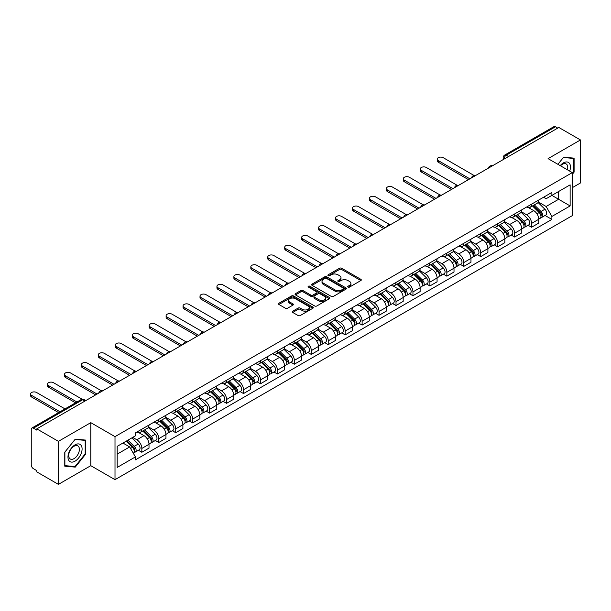 <?xml version="1.0" encoding="UTF-8"?>
<svg xmlns="http://www.w3.org/2000/svg" width="611" height="611" viewBox="0 0 611 611"><rect width="100%" height="100%" fill="white"/><g stroke="black" fill="none" stroke-linecap="round" stroke-linejoin="round"><path stroke-width="0.92" d="M348.033 287.094A1.054 0.611 0 0 0 349.523 287.094L360.849 280.556A1.505 0.871 0 0 0 361.292 279.937A1.505 0.871 0 0 0 360.849 279.319L341.656 268.244A1.505 0.871 0 0 0 339.525 268.244L328.199 274.782A1.054 0.611 0 0 0 327.893 275.217A1.054 0.611 0 0 0 328.199 275.645A1.054 0.611 0 0 0 329.688 275.645L331.154 274.797A4.827 2.788 0 0 1 337.982 274.797L339.579 275.721A4.827 2.788 0 0 1 340.991 277.692A4.827 2.788 0 0 1 339.579 279.662L338.112 280.51A1.054 0.611 0 0 0 337.807 280.938A1.054 0.611 0 0 0 338.112 281.365A1.054 0.611 0 0 0 339.609 281.365L341.075 280.525A4.827 2.788 0 0 1 347.896 280.525L349.5 281.45A4.827 2.788 0 0 1 350.913 283.412A4.827 2.788 0 0 1 349.5 285.383L348.033 286.231A1.054 0.611 0 0 0 347.72 286.666A1.054 0.611 0 0 0 348.033 287.094L348.033 286.231M292.722 311.205A1.505 0.871 0 0 0 292.279 311.824A1.505 0.871 0 0 0 292.722 312.442L298.107 315.551A1.505 0.871 0 0 0 300.238 315.551L312.817 308.288A1.505 0.871 0 0 0 313.26 307.669A1.505 0.871 0 0 0 312.817 307.05L293.631 295.976A1.505 0.871 0 0 0 291.493 295.976L278.914 303.239A1.505 0.871 0 0 0 278.471 303.85A1.505 0.871 0 0 0 278.914 304.469L285.421 308.227A1.505 0.871 0 0 0 287.552 308.227L292.936 305.118A1.505 0.871 0 0 0 293.379 304.499A1.505 0.871 0 0 0 292.936 303.881L289.706 302.025A4.033 2.329 0 0 1 288.529 300.375A4.033 2.329 0 0 1 291.019 298.221A4.033 2.329 0 0 1 295.411 298.726L308.051 306.019A4.033 2.329 0 0 1 309.227 307.669A4.033 2.329 0 0 1 306.737 309.823A4.033 2.329 0 0 1 302.346 309.319L300.238 308.097A1.505 0.871 0 0 0 298.107 308.097L292.722 311.205L292.722 312.442M115.005 436.644L90.787 422.659L58.412 441.348L36.797 428.869L558.836 127.47L580.45 139.95L548.082 158.639L572.301 172.623L115.005 436.644L115.005 479.666L572.301 215.645L572.301 172.623M331.261 296.404A1.505 0.871 0 0 0 333.4 296.404L345.979 289.14A1.505 0.871 0 0 0 346.422 288.522A1.505 0.871 0 0 0 345.979 287.911L326.786 276.829A1.505 0.871 0 0 0 324.655 276.829L312.076 284.092A1.505 0.871 0 0 0 311.633 284.711A1.505 0.871 0 0 0 312.076 285.322L331.261 296.404M308.815 287.323A1.054 0.611 0 0 1 309.884 287.468L309.884 286.215L329.398 297.481A1.505 0.871 0 0 1 329.841 298.099A1.505 0.871 0 0 1 329.398 298.71L316.819 305.974A1.505 0.871 0 0 1 314.688 305.974L295.495 294.899L295.495 293.662A1.505 0.871 0 0 0 295.052 294.281A1.505 0.871 0 0 0 295.495 294.899M295.495 293.662L300.879 290.553A1.505 0.871 0 0 1 303.01 290.553L310.793 295.052A1.505 0.871 0 0 0 312.924 295.052L316.498 292.99A1.505 0.871 0 0 0 316.941 292.371A1.505 0.871 0 0 0 316.498 291.76L308.395 287.078A1.054 0.611 0 0 1 308.089 286.651A1.054 0.611 0 0 1 308.738 286.085A1.054 0.611 0 0 1 309.884 286.215M58.412 441.348L58.412 484.37L36.797 471.891L36.797 470.638L33.429 468.69A3.07 1.772 -120 0 1 31.26 464.925L31.26 429.434A3.07 1.772 -120 0 1 31.894 428.028L81.103 399.617A3.07 1.772 60 0 1 82.638 399.77L33.429 428.181A3.07 1.772 -120 0 0 31.894 428.028M572.301 187.676L580.45 182.972L580.45 139.95M58.412 484.37L90.787 465.681L115.005 479.666M36.797 428.869L36.797 430.121L33.429 428.181M508.543 156.508L506.259 155.194A3.07 1.772 60 0 0 504.724 155.041L553.933 126.63A3.07 1.772 60 0 1 555.468 126.783L506.259 155.194A3.07 1.772 120 0 0 504.09 158.952L504.09 159.081M557.751 128.104L555.468 126.783M531.57 204.173A7.065 4.078 60 0 1 530.104 207.343L537.275 203.203A7.065 4.078 -120 0 0 538.742 200.034M521.397 211.78L526.575 214.767A7.065 4.078 60 0 1 531.57 223.42L538.742 219.288A7.065 4.078 -120 0 0 533.739 210.627L528.614 207.664M538.742 219.288L538.742 223.107L531.57 227.246L528.133 225.268M530.104 207.343A7.065 4.078 60 0 1 526.629 207.022M531.57 223.42L531.57 227.246M514.622 213.957A7.065 4.078 60 0 1 513.164 217.126L520.328 212.987A7.065 4.078 -120 0 0 521.794 209.817M511.186 235.044L514.622 237.03L521.794 232.89L521.794 229.064A7.065 4.078 -120 0 0 516.799 220.411L511.667 217.447M513.164 217.126A7.065 4.078 60 0 1 509.681 216.806M504.449 221.564L509.627 224.55A7.065 4.078 60 0 1 514.622 233.203L514.622 237.03M497.682 223.733A7.065 4.078 60 0 1 496.216 226.91L503.388 222.771A7.065 4.078 -120 0 0 504.846 219.601M494.246 244.828L497.682 246.813L504.846 242.674L504.846 238.848A7.065 4.078 -120 0 0 499.851 230.194L494.719 227.231M496.216 226.91A7.065 4.078 60 0 1 492.741 226.589M487.509 231.348L492.687 234.334A7.065 4.078 60 0 1 497.682 242.987L497.682 246.813M480.735 233.517A7.065 4.078 60 0 1 479.268 236.694L486.44 232.554A7.065 4.078 -120 0 0 487.906 229.377M477.298 254.611L480.735 256.597L487.906 252.458L487.906 248.631A7.065 4.078 -120 0 0 482.911 239.978L477.779 237.015M479.268 236.694A7.065 4.078 60 0 1 475.793 236.373M470.562 241.131L475.74 244.117A7.065 4.078 60 0 1 480.735 252.771L480.735 256.597M463.787 243.3A7.065 4.078 60 0 1 462.328 246.477L469.492 242.338A7.065 4.078 -120 0 0 470.959 239.161M460.35 264.395L463.787 266.381L470.959 262.241L470.959 258.415A7.065 4.078 -120 0 0 465.964 249.762L460.831 246.798M462.328 246.477A7.065 4.078 60 0 1 458.846 246.157M453.614 250.915L458.792 253.901A7.065 4.078 60 0 1 463.787 262.554L463.787 266.381M446.847 253.084A7.065 4.078 60 0 1 445.381 256.261L452.552 252.122A7.065 4.078 -120 0 0 454.011 248.944M443.41 274.179L446.847 276.164L454.011 272.025L454.011 268.198A7.065 4.078 -120 0 0 449.016 259.545L443.884 256.582M445.381 256.261A7.065 4.078 60 0 1 441.906 255.94M436.674 260.698L441.852 263.685A7.065 4.078 60 0 1 446.847 272.338L446.847 276.164M429.9 262.867A7.065 4.078 60 0 1 428.433 266.045L435.605 261.905A7.065 4.078 -120 0 0 437.071 258.728M426.463 283.962L429.9 285.948L437.071 281.808L437.071 277.982A7.065 4.078 -120 0 0 432.076 269.329L426.944 266.365M428.433 266.045A7.065 4.078 60 0 1 424.958 265.724M419.726 270.474L424.905 273.468A7.065 4.078 60 0 1 429.9 282.122L429.9 285.948M412.952 272.651A7.065 4.078 60 0 1 411.493 275.821L418.657 271.689A7.065 4.078 -120 0 0 420.124 268.512M409.515 293.746L412.952 295.732L420.124 291.592L420.124 287.766A7.065 4.078 -120 0 0 415.129 279.112L409.996 276.149M411.493 275.821A7.065 4.078 60 0 1 408.011 275.508M402.779 280.258L407.957 283.252A7.065 4.078 60 0 1 412.952 291.905L412.952 295.732M396.012 282.435A7.065 4.078 60 0 1 394.546 285.604L401.717 281.465A7.065 4.078 -120 0 0 403.176 278.295M392.575 303.53L396.012 305.515L403.176 301.376L403.176 297.549A7.065 4.078 -120 0 0 398.181 288.896L393.049 285.933M394.546 285.604A7.065 4.078 60 0 1 391.071 285.291M385.839 290.042L391.017 293.036A7.065 4.078 60 0 1 396.012 301.689L396.012 305.515M379.064 292.218A7.065 4.078 60 0 1 377.606 295.388L384.77 291.248A7.065 4.078 -120 0 0 386.236 288.079M375.628 313.313L379.064 315.299L386.236 311.159L386.236 307.333A7.065 4.078 -120 0 0 381.241 298.68L376.109 295.716M377.606 295.388A7.065 4.078 60 0 1 374.123 295.075M368.891 299.825L374.069 302.819A7.065 4.078 60 0 1 379.064 311.473L379.064 315.299M362.117 302.002A7.065 4.078 60 0 1 360.658 305.172L367.83 301.032A7.065 4.078 -120 0 0 369.288 297.863M358.68 323.097L362.117 325.083L369.288 320.943L369.288 317.117A7.065 4.078 -120 0 0 364.293 308.463L359.161 305.5M360.658 305.172A7.065 4.078 60 0 1 357.175 304.851M351.944 309.609L357.122 312.603A7.065 4.078 60 0 1 362.117 321.256L362.117 325.083M345.177 311.786A7.065 4.078 60 0 1 343.71 314.955L350.882 310.816A7.065 4.078 -120 0 0 352.341 307.646M341.74 332.88L345.177 334.866L352.341 330.727L352.341 326.9A7.065 4.078 -120 0 0 347.346 318.247L342.213 315.284M343.71 314.955A7.065 4.078 60 0 1 340.235 314.634M335.004 319.393L340.182 322.387A7.065 4.078 60 0 1 345.177 331.04L345.177 334.866M328.229 321.569A7.065 4.078 60 0 1 326.77 324.739L333.934 320.599A7.065 4.078 -120 0 0 335.401 317.43M324.792 342.664L328.229 344.642L335.401 340.51L335.401 336.684A7.065 4.078 -120 0 0 330.406 328.031L325.273 325.067M326.77 324.739A7.065 4.078 60 0 1 323.288 324.418M318.056 329.176L323.234 332.163A7.065 4.078 60 0 1 328.229 340.823L328.229 344.642M311.282 331.353A7.065 4.078 60 0 1 309.823 334.523L316.994 330.383A7.065 4.078 -120 0 0 318.453 327.213M307.845 352.448L311.289 354.426L318.453 350.286L318.453 346.468A7.065 4.078 -120 0 0 313.458 337.807L308.326 334.851M309.823 334.523A7.065 4.078 60 0 1 306.34 334.202M301.108 338.96L306.287 341.946A7.065 4.078 60 0 1 311.289 350.607L311.289 354.426M294.342 341.137A7.065 4.078 60 0 1 292.875 344.306L300.047 340.167A7.065 4.078 -120 0 0 301.506 336.997M290.905 362.231L294.342 364.209L301.513 360.07L301.513 356.251A7.065 4.078 -120 0 0 296.511 347.59L291.378 344.627M292.875 344.306A7.065 4.078 60 0 1 289.4 343.985M284.168 348.744L289.347 351.73A7.065 4.078 60 0 1 294.342 360.383L294.342 364.209M277.394 350.92A7.065 4.078 60 0 1 275.935 354.09L283.099 349.95A7.065 4.078 -120 0 0 284.566 346.781M273.957 372.007L277.394 373.993L284.566 369.854L284.566 366.027A7.065 4.078 -120 0 0 279.571 357.374L274.438 354.411M275.935 354.09A7.065 4.078 60 0 1 272.453 353.769M267.221 358.527L272.399 361.513A7.065 4.078 60 0 1 277.394 370.167L277.394 373.993M260.454 360.696A7.065 4.078 60 0 1 258.988 363.873L266.159 359.734A7.065 4.078 -120 0 0 267.618 356.564M257.01 381.791L260.454 383.777L267.618 379.637L267.618 375.811A7.065 4.078 -120 0 0 262.623 367.158L257.491 364.194M258.988 363.873A7.065 4.078 60 0 1 255.505 363.553M250.273 368.311L255.451 371.297A7.065 4.078 60 0 1 260.454 379.95L260.454 383.777M243.506 370.48A7.065 4.078 60 0 1 242.04 373.657L249.212 369.518A7.065 4.078 -120 0 0 250.678 366.34M240.07 391.575L243.506 393.56L250.678 389.421L250.678 385.594A7.065 4.078 -120 0 0 245.675 376.941L240.543 373.978M242.04 373.657A7.065 4.078 60 0 1 238.565 373.336M233.333 378.094L238.511 381.081A7.065 4.078 60 0 1 243.506 389.734L243.506 393.56M226.559 380.263A7.065 4.078 60 0 1 225.1 383.441L232.264 379.301A7.065 4.078 -120 0 0 233.73 376.124M223.122 401.358L226.559 403.344L233.73 399.204L233.73 395.378A7.065 4.078 -120 0 0 228.735 386.725L223.603 383.761M225.1 383.441A7.065 4.078 60 0 1 221.617 383.12M216.386 387.878L221.564 390.864A7.065 4.078 60 0 1 226.559 399.518L226.559 403.344M209.619 390.047A7.065 4.078 60 0 1 208.152 393.224L215.324 389.085A7.065 4.078 -120 0 0 216.783 385.908M206.182 411.142L209.619 413.128L216.783 408.988L216.783 405.162A7.065 4.078 -120 0 0 211.788 396.508L206.655 393.545M208.152 393.224A7.065 4.078 60 0 1 204.677 392.904M199.438 397.662L204.616 400.648A7.065 4.078 60 0 1 209.619 409.301L209.619 413.128M192.671 399.831A7.065 4.078 60 0 1 191.205 403.008L198.376 398.868A7.065 4.078 -120 0 0 199.843 395.691M189.234 420.926L192.671 422.911L199.843 418.772L199.843 414.945A7.065 4.078 -120 0 0 194.84 406.292L189.716 403.329M191.205 403.008A7.065 4.078 60 0 1 187.73 402.687M182.498 407.438L187.676 410.432A7.065 4.078 60 0 1 192.671 419.085L192.671 422.911M175.724 409.614A7.065 4.078 60 0 1 174.265 412.784L181.429 408.652A7.065 4.078 -120 0 0 182.895 405.475M172.287 430.709L175.724 432.695L182.895 428.555L182.895 424.729A7.065 4.078 -120 0 0 177.9 416.076L172.768 413.112M174.265 412.784A7.065 4.078 60 0 1 170.782 412.471M165.55 417.221L170.729 420.215A7.065 4.078 60 0 1 175.724 428.869L175.724 432.695M158.784 419.398A7.065 4.078 60 0 1 157.317 422.568L164.489 418.428A7.065 4.078 -120 0 0 165.948 415.259M155.347 440.493L158.784 442.479L165.948 438.339L165.948 434.513A7.065 4.078 -120 0 0 160.953 425.859L155.82 422.896M157.317 422.568A7.065 4.078 60 0 1 153.842 422.254M148.603 427.005L153.781 429.999A7.065 4.078 60 0 1 158.784 438.652L158.784 442.479M141.836 429.182A7.065 4.078 60 0 1 140.37 432.351L147.541 428.212A7.065 4.078 -120 0 0 149.008 425.042M138.399 450.276L141.836 452.262L149.008 448.123L149.008 444.296A7.065 4.078 -120 0 0 144.005 435.643L138.88 432.68M140.37 432.351A7.065 4.078 60 0 1 136.895 432.038M132.709 437.4L136.841 439.783A7.065 4.078 60 0 1 141.836 448.436L141.836 452.262M543.576 197.238L546.127 198.712L570.132 184.858L558.614 191.503L558.614 199.278L546.127 206.487L538.344 201.997M117.182 454.141L129.669 446.931L135.428 456.898L117.182 467.438L117.182 446.366L135.428 435.826L135.428 432.878L551.886 192.442L551.886 195.39L570.132 205.93L551.886 216.462L546.127 206.487M570.132 184.858L570.132 205.93M135.428 456.898L135.428 459.846L551.886 219.41L551.886 216.462M572.301 174.349L574.096 172.119L574.096 158.142L563.617 157.21L557.904 164.313L563.395 157.516L573.553 158.425L573.553 171.966L572.301 173.516M90.787 422.659L90.787 465.681M64.766 466.178L75.252 467.117L85.731 454.072L85.731 440.096L75.252 439.164L64.766 452.201L64.766 466.178M129.669 446.931L122.933 443.044M545.081 215.484L551.886 219.41M573.553 171.806L574.096 172.119M74.145 466.476L75.252 467.117M85.189 453.759L85.731 454.072M348.453 287.246L349.5 286.643A4.827 2.788 0 0 0 350.913 284.673L350.913 283.412M340.991 277.692L340.991 278.944A4.827 2.788 0 0 1 339.579 280.915L338.54 281.518M360.849 279.319L360.849 280.556L341.656 269.497A1.505 0.871 0 0 0 339.525 269.497L328.619 275.79M345.956 289.156L326.786 278.081A1.505 0.871 0 0 0 324.655 278.081L312.091 285.337M343.313 288.957A1.054 0.611 0 0 0 343.619 288.522A1.054 0.611 0 0 0 343.313 288.094L326.465 278.372A1.054 0.611 0 0 0 324.976 278.372L323.425 279.258A4.827 2.788 0 0 0 322.012 281.228A4.827 2.788 0 0 0 323.425 283.199L334.943 289.851A4.827 2.788 0 0 0 341.763 289.851L343.313 288.957L343.313 290.21A1.054 0.611 0 0 0 343.619 289.782L343.619 288.522M322.012 281.228L322.012 282.488A4.827 2.788 0 0 0 323.425 284.451L323.425 283.199M343.313 290.21L341.763 291.103A4.827 2.788 0 0 1 334.943 291.103L323.425 284.451M295.51 294.907L300.879 291.814L300.879 290.553M316.941 292.371L316.941 293.624A1.505 0.871 0 0 1 316.498 294.242L312.924 296.304A1.505 0.871 0 0 1 310.793 296.304L303.01 291.814A1.505 0.871 0 0 0 300.879 291.814M309.884 287.468L329.375 298.726M318.873 299.711A4.033 2.329 0 0 0 323.265 300.215A4.033 2.329 0 0 0 325.755 298.069A4.033 2.329 0 0 0 324.571 296.419L320.126 293.853A1.505 0.871 0 0 0 317.987 293.853L314.421 295.915A1.505 0.871 0 0 0 313.978 296.526A1.505 0.871 0 0 0 314.421 297.145L318.873 299.711L318.873 300.971A4.033 2.329 0 0 0 323.265 301.475A4.033 2.329 0 0 0 325.755 299.321L325.755 298.069M313.978 296.526L313.978 297.778A1.505 0.871 0 0 0 314.421 298.397L314.421 297.145M318.873 300.971L314.421 298.397M309.227 307.669L309.227 308.922A4.033 2.329 0 0 1 306.737 311.075A4.033 2.329 0 0 1 302.346 310.571L300.238 309.357A1.505 0.871 0 0 0 298.107 309.357L292.738 312.45M288.529 300.375L288.529 301.628A4.033 2.329 0 0 0 289.706 303.277L289.706 302.025M292.913 305.126L289.706 303.277M312.801 308.295L293.631 297.229A1.505 0.871 0 0 0 291.493 297.229L278.937 304.477L278.914 303.239M532.479 205.968L539.154 212.559A3.842 2.215 60 0 1 540.17 218.318L538.734 219.143M533.815 207.282L536.641 208.916M474.067 175.487L443.258 157.699A3.536 2.039 -0 0 0 439.408 157.256A3.536 2.039 -0 0 0 437.232 159.143A3.536 2.039 -0 0 0 438.263 160.586L469.874 178.832M533.22 205.54L540.529 212.758A1.841 1.062 60 0 1 541.018 215.523A1.841 1.062 60 0 1 540.85 215.584M534.327 204.906L541.002 211.49A3.842 2.215 60 0 1 542.018 217.249A3.842 2.215 60 0 1 540.857 217.371M538.062 202.478L544.913 209.229A3.842 2.215 60 0 1 545.928 214.988L542.018 217.249M468.461 179.649L438.263 162.213A3.536 2.039 180 0 1 437.232 160.777L437.232 159.143M515.539 215.752L522.214 222.343A3.842 2.215 60 0 1 523.222 228.094L521.794 228.926M516.868 217.065L519.701 218.7M457.12 185.27L426.318 167.483A3.536 2.039 -0 0 0 422.468 167.04A3.536 2.039 -0 0 0 420.284 168.926A3.536 2.039 -0 0 0 421.323 170.37L452.927 188.616M516.28 215.324L523.589 222.541A1.841 1.062 60 0 1 524.07 225.299A1.841 1.062 60 0 1 523.902 225.367M517.387 214.69L524.062 221.274A3.842 2.215 60 0 1 525.07 227.032A3.842 2.215 60 0 1 523.91 227.155M521.122 212.261L527.973 219.013A3.842 2.215 60 0 1 528.981 224.772L525.07 227.032M451.514 189.433L421.323 171.996A3.536 2.039 180 0 1 420.284 170.561L420.284 168.926M498.591 225.535L505.266 232.127A3.842 2.215 60 0 1 506.282 237.878L504.846 238.71M499.92 226.849L502.754 228.483M440.18 195.054L409.37 177.266A3.536 2.039 -0 0 0 405.521 176.823A3.536 2.039 -0 0 0 403.336 178.71A3.536 2.039 -0 0 0 404.375 180.153L435.979 198.399M499.332 225.108L506.641 232.325A1.841 1.062 60 0 1 507.13 235.082A1.841 1.062 60 0 1 506.962 235.151M500.44 224.474L507.115 231.057A3.842 2.215 60 0 1 508.131 236.816A3.842 2.215 60 0 1 506.97 236.938M504.174 222.037L511.025 228.797A3.842 2.215 60 0 1 512.041 234.555L508.131 236.816M434.574 199.217L404.375 181.78A3.536 2.039 180 0 1 403.336 180.337L403.336 178.71M569.689 171.118A9.982 5.766 120 0 0 569.513 163.45A9.982 5.766 120 0 0 560.195 165.634M567.405 169.797A7.561 4.361 120 0 0 567.039 164.726A7.561 4.361 120 0 0 566.183 163.939A7.561 4.361 120 0 0 560.508 165.818M572.881 158.035L573.553 158.425M81.148 445.404A9.982 5.766 120 0 0 71.502 447.993A9.982 5.766 120 0 0 68.921 460.618A9.982 5.766 120 0 0 78.567 458.036A9.982 5.766 120 0 0 81.148 445.404M78.674 446.679A7.561 4.361 120 0 0 77.826 445.893A7.561 4.361 120 0 0 70.792 449.421A7.561 4.361 120 0 0 69.417 458.197A7.561 4.361 120 0 0 70.265 458.991A7.561 4.361 120 0 0 77.299 455.462A7.561 4.361 120 0 0 78.674 446.679M75.031 466.552L64.881 465.643L64.881 452.102L75.031 439.469L85.189 440.378L85.189 453.92L75.031 466.552M84.517 439.989L85.189 440.378M481.644 235.319L488.319 241.903A3.842 2.215 60 0 1 489.335 247.661L487.906 248.494M482.98 236.633L485.806 238.267M423.232 204.838L392.422 187.05A3.536 2.039 -0 0 0 388.573 186.607A3.536 2.039 -0 0 0 386.396 188.494A3.536 2.039 -0 0 0 387.427 189.937L419.039 208.183M482.385 234.891L489.701 242.101A1.841 1.062 60 0 1 490.182 244.866A1.841 1.062 60 0 1 490.014 244.935M483.492 234.257L490.167 240.841A3.842 2.215 60 0 1 491.183 246.6A3.842 2.215 60 0 1 490.022 246.722M487.227 231.821L494.078 238.58A3.842 2.215 60 0 1 495.093 244.339L491.183 246.6M417.626 209L387.427 191.564A3.536 2.039 180 0 1 386.396 190.12L386.396 188.494M464.704 245.103L471.379 251.686A3.842 2.215 60 0 1 472.387 257.445L470.959 258.277M466.033 246.416L468.866 248.051M406.284 214.621L375.482 196.834A3.536 2.039 -0 0 0 371.633 196.391A3.536 2.039 -0 0 0 369.449 198.277A3.536 2.039 -0 0 0 370.487 199.721L402.091 217.967M465.445 244.675L472.754 251.885A1.841 1.062 60 0 1 473.242 254.65A1.841 1.062 60 0 1 473.074 254.718M466.552 244.041L473.227 250.625A3.842 2.215 60 0 1 474.235 256.383A3.842 2.215 60 0 1 473.074 256.505M470.287 241.605L477.138 248.364A3.842 2.215 60 0 1 478.146 254.123L474.235 256.383M400.679 218.784L370.487 201.347A3.536 2.039 180 0 1 369.449 199.904L369.449 198.277M447.756 254.886L454.431 261.47A3.842 2.215 60 0 1 455.447 267.228L454.011 268.053M449.085 256.2L451.919 257.834M389.344 224.405L358.535 206.617A3.536 2.039 -0 0 0 354.685 206.174A3.536 2.039 -0 0 0 352.501 208.061A3.536 2.039 -0 0 0 353.54 209.504L385.151 227.75M448.497 254.459L455.806 261.668A1.841 1.062 60 0 1 456.295 264.433A1.841 1.062 60 0 1 456.127 264.502M449.604 253.817L456.28 260.408A3.842 2.215 60 0 1 457.295 266.167A3.842 2.215 60 0 1 456.134 266.289M453.339 251.388L460.19 258.148A3.842 2.215 60 0 1 461.206 263.906L457.295 266.167M383.739 228.567L353.54 211.131A3.536 2.039 180 0 1 352.501 209.688L352.501 208.061M430.816 264.67L437.491 271.253A3.842 2.215 60 0 1 438.499 277.012L437.071 277.837M432.145 265.984L434.971 267.618M372.397 234.181L341.587 216.401A3.536 2.039 -0 0 0 337.738 215.958A3.536 2.039 -0 0 0 335.561 217.844A3.536 2.039 -0 0 0 336.592 219.288L368.204 237.534M431.549 264.242L438.866 271.452A1.841 1.062 60 0 1 439.347 274.217A1.841 1.062 60 0 1 439.179 274.286M432.657 263.601L439.332 270.192A3.842 2.215 60 0 1 440.348 275.951A3.842 2.215 60 0 1 439.187 276.073M436.391 261.172L443.242 267.931A3.842 2.215 60 0 1 444.258 273.69L440.348 275.951M366.791 238.351L336.592 220.915A3.536 2.039 180 0 1 335.561 219.471L335.561 217.844M413.868 274.454L420.544 281.037A3.842 2.215 60 0 1 421.559 286.796L420.124 287.621M415.197 275.767L418.031 277.402M355.449 243.965L324.647 226.185A3.536 2.039 -0 0 0 320.798 225.742A3.536 2.039 -0 0 0 318.614 227.628A3.536 2.039 -0 0 0 319.652 229.064L351.256 247.318M414.609 274.026L421.918 281.236A1.841 1.062 60 0 1 422.407 284A1.841 1.062 60 0 1 422.239 284.069M415.717 273.384L422.392 279.975A3.842 2.215 60 0 1 423.4 285.727A3.842 2.215 60 0 1 422.239 285.856M419.452 270.956L426.302 277.715A3.842 2.215 60 0 1 427.31 283.473L423.4 285.727M349.843 248.135L319.652 230.698A3.536 2.039 180 0 1 318.614 229.255L318.614 227.628M396.921 284.237L403.596 290.821A3.842 2.215 60 0 1 404.612 296.579L403.176 297.404M398.257 285.551L401.083 287.185M338.509 253.748L307.7 235.968A3.536 2.039 -0 0 0 303.85 235.525A3.536 2.039 -0 0 0 301.666 237.412A3.536 2.039 -0 0 0 302.705 238.848L334.316 257.101M397.662 283.81L404.971 291.019A1.841 1.062 60 0 1 405.46 293.784A1.841 1.062 60 0 1 405.292 293.853M398.769 283.168L405.444 289.759A3.842 2.215 60 0 1 406.46 295.51A3.842 2.215 60 0 1 405.299 295.64M402.504 280.739L409.355 287.498A3.842 2.215 60 0 1 410.371 293.257L406.46 295.51M332.903 257.918L302.705 240.482A3.536 2.039 180 0 1 301.666 239.038L301.666 237.412M379.981 294.021L386.656 300.604A3.842 2.215 60 0 1 387.664 306.363L386.236 307.188M381.31 295.334L384.136 296.969M321.562 263.532L290.76 245.752A3.536 2.039 -0 0 0 286.903 245.309A3.536 2.039 -0 0 0 284.726 247.188A3.536 2.039 -0 0 0 285.757 248.631L317.369 266.885M380.714 293.593L388.031 300.803A1.841 1.062 60 0 1 388.512 303.568A1.841 1.062 60 0 1 388.344 303.636M381.822 292.952L388.497 299.535A3.842 2.215 60 0 1 389.513 305.294A3.842 2.215 60 0 1 388.352 305.416M385.556 290.523L392.407 297.282A3.842 2.215 60 0 1 393.423 303.041L389.513 305.294M315.956 267.694L285.757 250.266A3.536 2.039 180 0 1 284.726 248.822L284.726 247.188M363.033 303.804L369.708 310.388A3.842 2.215 60 0 1 370.724 316.147L369.288 316.972M364.362 305.118L367.196 306.753M304.614 273.316L273.812 255.535A3.536 2.039 -0 0 0 269.963 255.093A3.536 2.039 -0 0 0 267.778 256.971A3.536 2.039 -0 0 0 268.817 258.415L300.421 276.668M363.774 303.377L371.083 310.587A1.841 1.062 60 0 1 371.572 313.351A1.841 1.062 60 0 1 371.404 313.42M364.882 302.735L371.557 309.319A3.842 2.215 60 0 1 372.565 315.077A3.842 2.215 60 0 1 371.404 315.2M368.616 300.307L375.467 307.066A3.842 2.215 60 0 1 376.475 312.824L372.565 315.077M299.008 277.478L268.817 260.049A3.536 2.039 180 0 1 267.778 258.606L267.778 256.971M346.086 313.588L352.761 320.172A3.842 2.215 60 0 1 353.777 325.93L352.341 326.755M347.422 314.902L350.248 316.529M287.674 283.099L256.864 265.311A3.536 2.039 -0 0 0 253.015 264.876A3.536 2.039 -0 0 0 250.838 266.755A3.536 2.039 -0 0 0 251.869 268.198L283.481 286.452M346.827 313.16L354.136 320.37A1.841 1.062 60 0 1 354.624 323.135A1.841 1.062 60 0 1 354.456 323.196M347.934 312.519L354.609 319.102A3.842 2.215 60 0 1 355.625 324.861A3.842 2.215 60 0 1 354.464 324.983M351.669 310.09L358.52 316.849A3.842 2.215 60 0 1 359.535 322.608L355.625 324.861M282.068 287.262L251.869 269.833A3.536 2.039 180 0 1 250.838 268.389L250.838 266.755M329.146 323.372L335.821 329.955A3.842 2.215 60 0 1 336.829 335.714L335.401 336.539M330.475 324.685L333.3 326.312M270.726 292.883L239.924 275.095A3.536 2.039 -0 0 0 236.067 274.66A3.536 2.039 -0 0 0 233.891 276.539A3.536 2.039 -0 0 0 234.922 277.982L266.533 296.228M329.887 322.944L337.196 330.154A1.841 1.062 60 0 1 337.677 332.919A1.841 1.062 60 0 1 337.509 332.98M330.986 322.303L337.662 328.886A3.842 2.215 60 0 1 338.677 334.645A3.842 2.215 60 0 1 337.516 334.767M334.721 319.874L341.572 326.633A3.842 2.215 60 0 1 342.588 332.384L338.677 334.645M265.121 297.045L234.922 279.617A3.536 2.039 180 0 1 233.891 278.173L233.891 276.539M312.198 333.148L318.873 339.739A3.842 2.215 60 0 1 319.889 345.498L318.453 346.322M313.527 334.461L316.361 336.096M253.779 302.666L222.977 284.879A3.536 2.039 -0 0 0 219.128 284.436A3.536 2.039 -0 0 0 216.943 286.322A3.536 2.039 -0 0 0 217.982 287.766L249.586 306.012M312.939 332.72L320.248 339.937A1.841 1.062 60 0 1 320.737 342.702A1.841 1.062 60 0 1 320.569 342.763M314.046 332.086L320.722 338.67A3.842 2.215 60 0 1 321.73 344.428A3.842 2.215 60 0 1 320.576 344.551M317.781 329.657L324.632 336.417A3.842 2.215 60 0 1 325.64 342.168L321.73 344.428M248.173 306.829L217.982 289.4A3.536 2.039 180 0 1 216.943 287.957L216.943 286.322M295.25 342.931L301.926 349.523A3.842 2.215 60 0 1 302.941 355.281L301.506 356.106M296.587 344.245L299.413 345.879M236.839 312.45L206.029 294.662A3.536 2.039 -0 0 0 202.18 294.219A3.536 2.039 -0 0 0 200.003 296.106A3.536 2.039 -0 0 0 201.034 297.549L232.646 315.795M295.991 342.504L303.3 349.721A1.841 1.062 60 0 1 303.789 352.486A1.841 1.062 60 0 1 303.621 352.547M297.099 341.87L303.774 348.453A3.842 2.215 60 0 1 304.79 354.212A3.842 2.215 60 0 1 303.629 354.334M300.833 339.441L307.684 346.193A3.842 2.215 60 0 1 308.7 351.951L304.79 354.212M231.233 316.613L201.034 299.176A3.536 2.039 180 0 1 200.003 297.74L200.003 296.106M278.31 352.715L284.986 359.306A3.842 2.215 60 0 1 285.994 365.057L284.566 365.89M279.639 354.029L282.465 355.663M219.891 322.234L189.089 304.446A3.536 2.039 -0 0 0 185.232 304.003A3.536 2.039 -0 0 0 183.056 305.89A3.536 2.039 -0 0 0 184.087 307.333L215.698 325.579M279.051 352.287L286.36 359.505A1.841 1.062 60 0 1 286.842 362.262A1.841 1.062 60 0 1 286.674 362.331M280.151 351.653L286.826 358.237A3.842 2.215 60 0 1 287.842 363.996A3.842 2.215 60 0 1 286.681 364.118M283.886 349.225L290.737 355.976A3.842 2.215 60 0 1 291.752 361.735L287.842 363.996M214.285 326.396L184.087 308.96A3.536 2.039 180 0 1 183.056 307.524L183.056 305.89M261.363 362.499L268.038 369.09A3.842 2.215 60 0 1 269.054 374.841L267.618 375.673M262.692 363.812L265.525 365.447M202.944 332.017L172.142 314.23A3.536 2.039 -0 0 0 168.292 313.787A3.536 2.039 -0 0 0 166.108 315.673A3.536 2.039 -0 0 0 167.147 317.117L198.751 335.363M262.104 362.071L269.413 369.288A1.841 1.062 60 0 1 269.902 372.046A1.841 1.062 60 0 1 269.734 372.114M263.211 361.437L269.886 368.021A3.842 2.215 60 0 1 270.894 373.779A3.842 2.215 60 0 1 269.741 373.901M266.946 359.001L273.797 365.76A3.842 2.215 60 0 1 274.805 371.519L270.894 373.779M197.338 336.18L167.147 318.743A3.536 2.039 180 0 1 166.108 317.3L166.108 315.673M244.415 372.282L251.09 378.866A3.842 2.215 60 0 1 252.106 384.625L250.67 385.457M245.752 373.596L248.578 375.23M186.004 341.801L155.194 324.013A3.536 2.039 -0 0 0 151.345 323.57A3.536 2.039 -0 0 0 149.168 325.457A3.536 2.039 -0 0 0 150.199 326.9L181.811 345.146M245.156 371.855L252.465 379.064A1.841 1.062 60 0 1 252.954 381.829A1.841 1.062 60 0 1 252.786 381.898M246.264 371.221L252.939 377.804A3.842 2.215 60 0 1 253.955 383.563A3.842 2.215 60 0 1 252.794 383.685M249.998 368.784L256.849 375.544A3.842 2.215 60 0 1 257.865 381.302L253.955 383.563M180.398 345.963L150.199 328.527A3.536 2.039 180 0 1 149.168 327.084L149.168 325.457M227.475 382.066L234.15 388.649A3.842 2.215 60 0 1 235.159 394.408L233.73 395.241M228.804 383.38L231.63 385.014M169.056 351.585L138.254 333.797A3.536 2.039 -0 0 0 134.405 333.354A3.536 2.039 -0 0 0 132.22 335.24A3.536 2.039 -0 0 0 133.251 336.684L164.863 354.93M228.216 381.638L235.525 388.848A1.841 1.062 60 0 1 236.006 391.613A1.841 1.062 60 0 1 235.838 391.682M229.316 381.004L235.991 387.588A3.842 2.215 60 0 1 237.007 393.347A3.842 2.215 60 0 1 235.846 393.469M233.058 378.568L239.902 385.327A3.842 2.215 60 0 1 240.917 391.086L237.007 393.347M163.45 355.747L133.251 338.311A3.536 2.039 180 0 1 132.22 336.867L132.22 335.24M210.528 391.85L217.203 398.433A3.842 2.215 60 0 1 218.219 404.192L216.783 405.017M211.857 393.163L214.69 394.798M152.108 361.368L121.306 343.581A3.536 2.039 -0 0 0 117.457 343.138A3.536 2.039 -0 0 0 115.273 345.024A3.536 2.039 -0 0 0 116.311 346.468L147.915 364.714M211.269 391.422L218.578 398.632A1.841 1.062 60 0 1 219.066 401.396A1.841 1.062 60 0 1 218.898 401.465M212.376 390.78L219.051 397.371A3.842 2.215 60 0 1 220.059 403.13A3.842 2.215 60 0 1 218.906 403.252M216.111 388.352L222.962 395.111A3.842 2.215 60 0 1 223.97 400.869L220.059 403.13M146.503 365.531L116.311 348.094A3.536 2.039 180 0 1 115.273 346.651L115.273 345.024M193.58 401.633L200.255 408.217A3.842 2.215 60 0 1 201.271 413.975L199.835 414.8M194.917 402.947L197.743 404.581M135.168 371.144L104.359 353.364A3.536 2.039 -0 0 0 100.51 352.921A3.536 2.039 -0 0 0 98.333 354.808A3.536 2.039 -0 0 0 99.364 356.251L130.975 374.497M194.321 401.206L201.63 408.415A1.841 1.062 60 0 1 202.119 411.18A1.841 1.062 60 0 1 201.951 411.249M195.428 400.564L202.104 407.155A3.842 2.215 60 0 1 203.119 412.914A3.842 2.215 60 0 1 201.958 413.036M199.163 398.135L206.014 404.894A3.842 2.215 60 0 1 207.03 410.653L203.119 412.914M129.563 375.314L99.364 357.878A3.536 2.039 180 0 1 98.333 356.434L98.333 354.808M176.64 411.417L183.315 418A3.842 2.215 60 0 1 184.323 423.759L182.895 424.584M177.969 412.731L180.803 414.365M118.221 380.928L87.419 363.148A3.536 2.039 -0 0 0 83.57 362.705A3.536 2.039 -0 0 0 81.385 364.591A3.536 2.039 -0 0 0 82.416 366.027L114.028 384.281M177.381 410.989L184.69 418.199A1.841 1.062 60 0 1 185.171 420.964A1.841 1.062 60 0 1 185.003 421.032M178.481 410.348L185.156 416.939A3.842 2.215 60 0 1 186.172 422.69A3.842 2.215 60 0 1 185.011 422.82M182.223 407.919L189.066 414.678A3.842 2.215 60 0 1 190.082 420.437L186.172 422.69M112.615 385.098L82.416 367.662A3.536 2.039 180 0 1 81.385 366.218L81.385 364.591M159.692 421.2L166.368 427.784A3.842 2.215 60 0 1 167.383 433.543L165.948 434.368M161.021 422.514L163.855 424.149M101.273 390.712L70.471 372.931A3.536 2.039 -0 0 0 66.622 372.489A3.536 2.039 -0 0 0 64.438 374.375A3.536 2.039 -0 0 0 65.476 375.811L97.08 394.064M160.433 420.773L167.742 427.983A1.841 1.062 60 0 1 168.231 430.747A1.841 1.062 60 0 1 168.063 430.816M161.541 420.131L168.216 426.722A3.842 2.215 60 0 1 169.224 432.473A3.842 2.215 60 0 1 168.071 432.603M165.276 417.703L172.126 424.462A3.842 2.215 60 0 1 173.134 430.22L169.224 432.473M95.675 394.882L65.476 377.445A3.536 2.039 180 0 1 64.438 376.002L64.438 374.375M142.745 430.984L149.42 437.568A3.842 2.215 60 0 1 150.436 443.326L149 444.151M144.081 432.298L146.907 433.932M82.157 399.243L53.524 382.715A3.536 2.039 -0 0 0 49.674 382.272A3.536 2.039 -0 0 0 47.498 384.151A3.536 2.039 -0 0 0 48.529 385.594L76.955 402.007M143.486 430.556L150.795 437.766A1.841 1.062 60 0 1 151.284 440.531A1.841 1.062 60 0 1 151.116 440.6M144.593 429.915L151.268 436.498A3.842 2.215 60 0 1 152.284 442.257A3.842 2.215 60 0 1 151.123 442.379M148.328 427.486L155.179 434.245A3.842 2.215 60 0 1 156.195 440.004L152.284 442.257M75.543 402.825L48.529 387.229A3.536 2.039 180 0 1 47.498 385.785L47.498 384.151M126.202 441.157L132.48 447.351A3.842 2.215 60 0 1 133.488 453.11L133.305 453.217M127.134 442.081L129.967 443.716M65.01 408.904L36.584 392.499A3.536 2.039 -0 0 0 32.734 392.056A3.536 2.039 -0 0 0 30.55 393.935A3.536 2.039 -0 0 0 31.581 395.378L60.015 411.791M126.943 440.73L133.855 447.55A1.841 1.062 60 0 1 134.336 450.315A1.841 1.062 60 0 1 134.168 450.383M128.043 440.088L134.328 446.282A3.842 2.215 60 0 1 135.337 452.041A3.842 2.215 60 0 1 134.176 452.163M131.953 437.835L138.239 444.029A3.842 2.215 60 0 1 139.247 449.788L135.337 452.041M58.603 412.608L31.581 397.013A3.536 2.039 180 0 1 30.55 395.569L30.55 393.935M504.197 159.02L504.09 158.952A3.07 1.772 0 0 1 503.189 157.699L503.189 159.601M158.784 438.652L165.948 434.513M175.724 428.869L182.895 424.729M192.671 419.085L199.843 414.945M209.619 409.301L216.783 405.162M226.559 399.518L233.73 395.378M243.506 389.734L250.678 385.594M260.454 379.95L267.618 375.811M277.394 370.167L284.566 366.027M294.342 360.383L301.513 356.251M311.289 350.607L318.453 346.468M328.229 340.823L335.401 336.684M345.177 331.04L352.341 326.9M362.117 321.256L369.288 317.117M379.064 311.473L386.236 307.333M396.012 301.689L403.176 297.549M412.952 291.905L420.124 287.766M429.9 282.122L437.071 277.982M446.847 272.338L454.011 268.198M463.787 262.554L470.959 258.415M480.735 252.771L487.906 248.631M497.682 242.987L504.846 238.848M514.622 233.203L521.794 229.064M141.836 448.436L149.008 444.296M136.841 439.783L144.005 435.643M153.781 429.999L160.953 425.859M170.729 420.215L177.9 416.076M187.676 410.432L194.84 406.292M204.616 400.648L211.788 396.508M221.564 390.864L228.735 386.725M238.511 381.081L245.675 376.941M255.451 371.297L262.623 367.158M272.399 361.513L279.571 357.374M289.347 351.73L296.511 347.59M306.287 341.946L313.458 337.807M323.234 332.163L330.406 328.031M340.182 322.387L347.346 318.247M357.122 312.603L364.293 308.463M374.069 302.819L381.241 298.68M391.017 293.036L398.181 288.896M407.957 283.252L415.129 279.112M424.905 273.468L432.076 269.329M441.852 263.685L449.016 259.545M458.792 253.901L465.964 249.762M475.74 244.117L482.911 239.978M492.687 234.334L499.851 230.194M509.627 224.55L516.799 220.411M526.575 214.767L533.739 210.627M492.168 165.963A3.07 1.772 120 0 0 490.809 166.75M475.221 175.747A3.07 1.772 120 0 0 473.869 176.533M458.281 185.53A3.07 1.772 120 0 0 456.921 186.309M441.333 195.314A3.07 1.772 120 0 0 439.973 196.093M424.385 205.097A3.07 1.772 120 0 0 423.033 205.876M407.445 214.881A3.07 1.772 120 0 0 406.086 215.66M390.498 224.665A3.07 1.772 120 0 0 389.138 225.444M373.55 234.448A3.07 1.772 120 0 0 372.198 235.227M356.61 244.224A3.07 1.772 120 0 0 355.251 245.011M339.663 254.008A3.07 1.772 120 0 0 338.303 254.795M322.715 263.792A3.07 1.772 120 0 0 321.363 264.578M305.775 273.575A3.07 1.772 120 0 0 304.415 274.362M288.827 283.359A3.07 1.772 120 0 0 287.468 284.146M271.88 293.143A3.07 1.772 120 0 0 270.528 293.929M254.94 302.926A3.07 1.772 120 0 0 253.58 303.713M237.992 312.71A3.07 1.772 120 0 0 236.633 313.496M221.045 322.493A3.07 1.772 120 0 0 219.693 323.272M204.105 332.277A3.07 1.772 120 0 0 202.745 333.056M187.157 342.061A3.07 1.772 120 0 0 185.797 342.84M170.209 351.844A3.07 1.772 120 0 0 168.857 352.623M153.269 361.628A3.07 1.772 120 0 0 151.91 362.407M136.322 371.412A3.07 1.772 120 0 0 134.962 372.191M119.374 381.188A3.07 1.772 120 0 0 118.022 381.974M102.434 390.971A3.07 1.772 120 0 0 101.075 391.758M84.921 401.083L82.638 399.77A3.07 1.772 120 0 1 84.173 399.617A3.07 3.07 0 0 0 81.103 399.617M349.5 286.643L349.5 285.383M338.112 281.365L338.112 280.51M339.579 280.915L339.579 279.662M328.199 275.645L328.199 274.782M339.525 269.497L339.525 268.244M341.656 269.497L341.656 268.244M312.076 285.322L312.076 284.092M324.655 278.081L324.655 276.829M326.786 278.081L326.786 276.829M345.979 289.14L345.979 287.911M334.943 291.103L334.943 289.851M341.763 291.103L341.763 289.851M303.01 291.814L303.01 290.553M310.793 296.304L310.793 295.052M312.924 296.304L312.924 295.052M316.498 294.242L316.498 292.99M329.398 298.71L329.398 297.481M298.107 309.357L298.107 308.097M300.238 309.357L300.238 308.097M302.346 310.571L302.346 309.319M292.936 305.118L292.936 303.881M291.493 297.229L291.493 295.976M293.631 297.229L293.631 295.976M312.817 308.288L312.817 307.05M539.154 212.559L536.954 213.827M541.399 214.675L540.712 215.072M544.913 209.229L541.002 211.49M438.263 162.213L438.263 160.586M522.214 222.343L520.007 223.611M524.452 224.458L523.764 224.856M527.973 219.013L524.062 221.274M421.323 171.996L421.323 170.37M505.266 232.127L503.059 233.394M507.512 234.242L506.817 234.639M511.025 228.797L507.115 231.057M404.375 181.78L404.375 180.153M488.319 241.903L486.119 243.178M490.564 244.026L489.877 244.423M494.078 238.58L490.167 240.841M387.427 191.564L387.427 189.937M471.379 251.686L469.172 252.962M473.624 253.809L472.929 254.207M477.138 248.364L473.227 250.625M370.487 201.347L370.487 199.721M454.431 261.47L452.224 262.745M456.677 263.593L455.982 263.99M460.19 258.148L456.28 260.408M353.54 211.131L353.54 209.504M437.491 271.253L435.284 272.529M439.729 273.377L439.042 273.774M443.242 267.931L439.332 270.192M336.592 220.915L336.592 219.288M420.544 281.037L418.336 282.313M422.789 283.16L422.094 283.557M426.302 277.715L422.392 279.975M319.652 230.698L319.652 229.064M403.596 290.821L401.389 292.096M405.841 292.936L405.146 293.341M409.355 287.498L405.444 289.759M302.705 240.482L302.705 238.848M386.656 300.604L384.449 301.88M388.894 302.72L388.206 303.125M392.407 297.282L388.497 299.535M285.757 250.266L285.757 248.631M369.708 310.388L367.501 311.663M371.954 312.504L371.259 312.908M375.467 307.066L371.557 309.319M268.817 260.049L268.817 258.415M352.761 320.172L350.554 321.447M355.006 322.287L354.311 322.692M358.52 316.849L354.609 319.102M251.869 269.833L251.869 268.198M335.821 329.955L333.614 331.231M338.059 332.071L337.371 332.468M341.572 326.633L337.662 328.886M234.922 279.617L234.922 277.982M318.873 339.739L316.666 341.007M321.119 341.855L320.424 342.252M324.632 336.417L320.722 338.67M217.982 289.4L217.982 287.766M301.926 349.523L299.718 350.79M304.171 351.638L303.476 352.035M307.684 346.193L303.774 348.453M201.034 299.176L201.034 297.549M284.986 359.306L282.778 360.574M287.223 361.422L286.536 361.819M290.737 355.976L286.826 358.237M184.087 308.96L184.087 307.333M268.038 369.09L265.831 370.358M270.283 371.205L269.588 371.603M273.797 365.76L269.886 368.021M167.147 318.743L167.147 317.117M251.09 378.866L248.891 380.141M253.336 380.989L252.641 381.386M256.849 375.544L252.939 377.804M150.199 328.527L150.199 326.9M234.15 388.649L231.943 389.925M236.388 390.773L235.701 391.17M239.902 385.327L235.991 387.588M133.251 338.311L133.251 336.684M217.203 398.433L214.996 399.709M219.448 400.556L218.753 400.953M222.962 395.111L219.051 397.371M116.311 348.094L116.311 346.468M200.255 408.217L198.056 409.492M202.501 410.34L201.806 410.737M206.014 404.894L202.104 407.155M99.364 357.878L99.364 356.251M183.315 418L181.108 419.276M185.553 420.124L184.866 420.521M189.066 414.678L185.156 416.939M82.416 367.662L82.416 366.027M166.368 427.784L164.16 429.059M168.613 429.9L167.918 430.304M172.126 424.462L168.216 426.722M65.476 377.445L65.476 375.811M149.42 437.568L147.22 438.843M151.665 439.683L150.97 440.088M155.179 434.245L151.268 436.498M48.529 387.229L48.529 385.594M132.48 447.351L130.555 448.459M134.718 449.467L134.03 449.872M138.239 444.029L134.328 446.282M31.581 397.013L31.581 395.378M492.428 165.81A3.07 3.07 0 0 0 488.487 168.086M475.48 175.594A3.07 3.07 0 0 0 471.539 177.87M458.54 185.377A3.07 3.07 0 0 0 454.599 187.653M441.593 195.161A3.07 3.07 0 0 0 437.652 197.437M424.645 204.945A3.07 3.07 0 0 0 420.704 207.221M407.705 214.728A3.07 3.07 0 0 0 403.764 217.004M390.757 224.512A3.07 3.07 0 0 0 386.816 226.788M373.81 234.296A3.07 3.07 0 0 0 369.869 236.572M356.87 244.079A3.07 3.07 0 0 0 352.929 246.355M339.922 253.863A3.07 3.07 0 0 0 335.981 256.139M322.975 263.647A3.07 3.07 0 0 0 319.034 265.922M306.035 273.43A3.07 3.07 0 0 0 302.094 275.706M289.087 283.206A3.07 3.07 0 0 0 285.146 285.482M272.139 292.99A3.07 3.07 0 0 0 268.198 295.266M255.199 302.773A3.07 3.07 0 0 0 251.258 305.049M238.252 312.557A3.07 3.07 0 0 0 234.311 314.833M221.312 322.341A3.07 3.07 0 0 0 217.363 324.617M204.364 332.124A3.07 3.07 0 0 0 200.423 334.4M187.417 341.908A3.07 3.07 0 0 0 183.476 344.184M170.477 351.692A3.07 3.07 0 0 0 166.528 353.968M153.529 361.475A3.07 3.07 0 0 0 149.588 363.751M136.581 371.259A3.07 3.07 0 0 0 132.64 373.535M119.641 381.043A3.07 3.07 0 0 0 115.693 383.318M102.694 390.826A3.07 3.07 0 0 0 98.753 393.102M85.815 400.564L84.173 399.617M504.724 155.041A3.07 3.07 0 0 0 503.189 157.699"/></g></svg>
